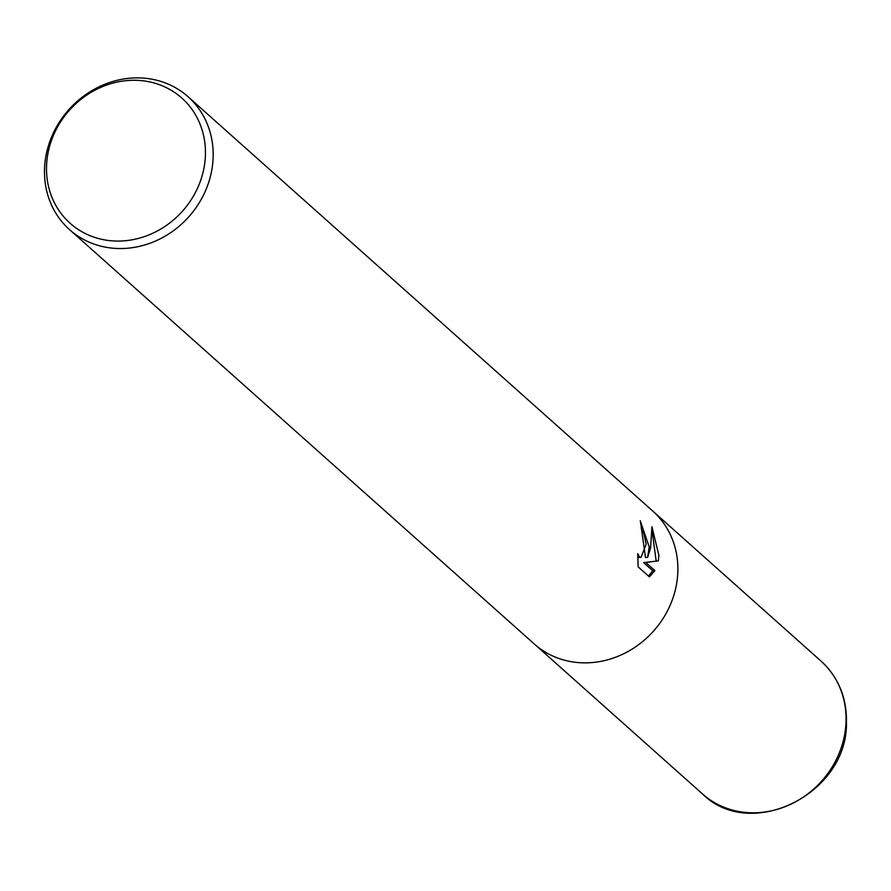 <?xml version="1.0" encoding="UTF-8"?>
<svg xmlns="http://www.w3.org/2000/svg" width="891" height="891" viewBox="0 0 891 891"><rect width="100%" height="100%" fill="white"/><g stroke="black" fill="none" stroke-linecap="round" stroke-linejoin="round"><path stroke-width="1.34" d="M649.205 546.885L647.646 557.376L650.553 548.088L651.945 526.737L658.906 555.527L658.315 560.862L645.797 562.499L654.907 570.63L649.383 576.878L638.145 566.865L637.756 553.623L639.471 556.897L641.008 557.476L646.187 544.189L643.658 532.874L641.475 529.599A89.033 80.424 -48.3 0 0 640.239 520.756L649.205 546.885M213.105 158.075A89.033 80.424 131.7 0 1 159.779 239.033A89.033 80.424 131.7 0 1 69.576 229.666A89.033 80.424 131.7 0 1 44.55 168.354A89.033 80.424 131.7 0 1 97.876 87.385A89.033 80.424 131.7 0 1 188.079 96.751A89.033 80.424 131.7 0 1 213.105 158.075M188.079 96.751L652.78 511.066A89.033 80.424 131.7 0 1 677.817 572.39A89.033 80.424 131.7 0 1 624.48 653.359A89.033 80.424 131.7 0 1 534.277 643.981L69.576 229.666M205.387 155.825A83.899 75.78 131.7 0 1 122.758 240.926A83.899 75.78 131.7 0 1 46.566 165.514A83.899 75.78 131.7 0 1 129.206 80.413A83.899 75.78 131.7 0 1 205.387 155.825M640.885 524.465L645.496 557.51L647.646 557.387M648.459 576.065L652.747 570.752L643.636 562.633L658.315 560.862M656.177 560.985L652.335 532.473M643.636 562.633L645.797 562.499M652.747 570.763L654.907 570.63M641.008 557.476L637.722 557.332M653.816 512.013L820.979 661.044A89.022 80.424 131.7 0 1 846.005 722.356A89.022 80.424 131.7 0 1 792.678 803.303A89.022 80.424 131.7 0 1 702.487 793.937L535.335 644.906M820.979 661.044C838.542 677.338 847.029 698.054 846.45 723.191C847.274 794.059 750.612 841.895 702.487 793.937"/></g></svg>
